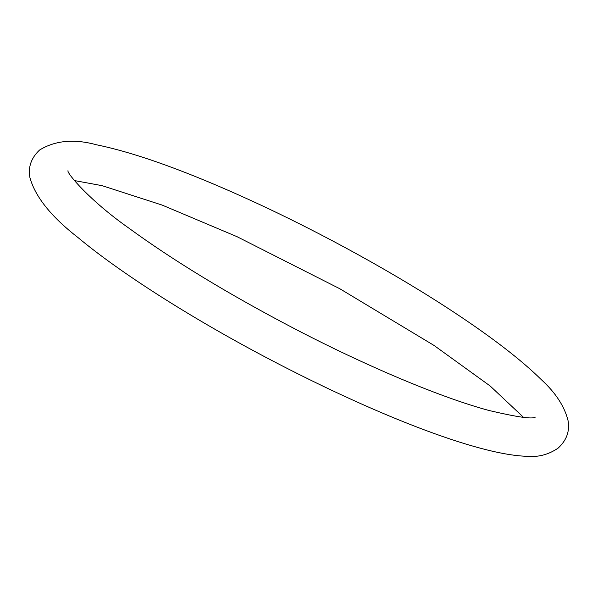 <?xml version="1.0" encoding="UTF-8"?>
<svg xmlns="http://www.w3.org/2000/svg" width="598" height="598" viewBox="0 0 598 598"><rect width="100%" height="100%" fill="white"/><g stroke="black" fill="none" stroke-linecap="round" stroke-linejoin="round"><path stroke-width="0.9" d="M523.571 417.389L490.136 385.972L434.066 345.465L339.873 288.774L236.958 236.651L162.222 205.114L102.086 185.664L74.376 180.559M455.407 313.217C397.7 274.923 322.434 233.377 253.141 201.526C188.587 171.888 136.344 152.968 96.39 144.761C74.182 138.691 55.248 140.44 39.595 150.008C31.208 157.902 27.979 167.074 29.9 177.509C35.155 196.727 51.234 216.782 78.129 237.66C120.011 272.613 189.566 316.925 263.853 356.281C368.869 411.925 478.714 456.102 529.17 456.341C539.336 457.059 548.979 454.323 558.113 448.126C566.56 440.382 569.887 431.27 568.1 420.79C564.624 406.52 555.692 392.804 541.31 379.64C521.434 360.108 492.797 337.967 455.407 313.217M67.985 170.781L67.963 170.692C66.782 173.285 89.977 200.779 128.338 227.756C173.106 260.451 227.905 293.79 292.728 327.771C366.096 366.126 441.16 397.64 489.059 410.505C517.195 417.12 532.616 419.325 535.33 417.105"/></g></svg>
